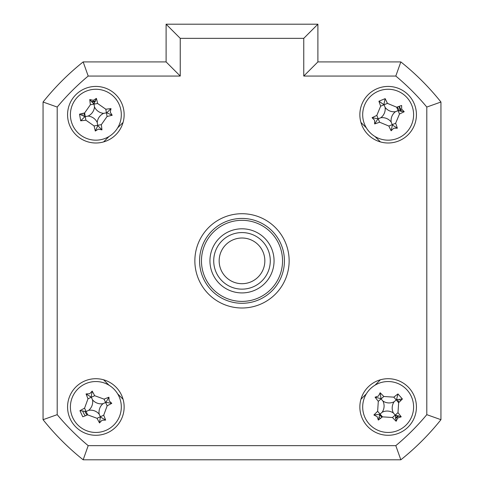 <?xml version="1.0" encoding="UTF-8"?>
<svg xmlns="http://www.w3.org/2000/svg" width="484" height="484" viewBox="0 0 484 484"><rect width="100%" height="100%" fill="white"/><g stroke="black" fill="none" stroke-linecap="round" stroke-linejoin="round"><path stroke-width="0.73" d="M398.979 402.373A11.785 11.785 0 0 0 397.406 399.711M399.258 110.794A11.785 11.785 0 0 0 397.104 107.055M94.428 103.013A11.785 11.785 0 0 0 93.206 103.231M84.186 113.056A11.785 11.785 0 0 0 84.162 116.148M403.166 457.912A254.572 254.572 0 0 0 439.055 422.024M379.692 415.218A11.785 11.785 0 0 0 382.118 417.129M395.428 416.264A11.785 11.785 0 0 0 396.36 415.447M84.918 411.394A11.785 11.785 0 0 0 87.229 415.03M67.572 407.002A28.284 28.284 0 0 0 95.856 435.285A28.284 28.284 0 0 0 124.14 407.002A28.284 28.284 0 0 0 95.856 378.712A28.284 28.284 0 0 0 67.572 407.002M359.86 407.002A28.284 28.284 0 0 0 388.144 435.285A28.284 28.284 0 0 0 416.428 407.002A28.284 28.284 0 0 0 388.144 378.712A28.284 28.284 0 0 0 359.86 407.002M359.86 114.714A28.284 28.284 0 0 0 388.144 142.998A28.284 28.284 0 0 0 416.428 114.714A28.284 28.284 0 0 0 388.144 86.43A28.284 28.284 0 0 0 359.86 114.714M67.572 114.714A28.284 28.284 0 0 0 95.856 142.998A28.284 28.284 0 0 0 124.14 114.714A28.284 28.284 0 0 0 95.856 86.43A28.284 28.284 0 0 0 67.572 114.714M194.858 260.858A47.142 47.142 0 0 0 242 307.999A47.142 47.142 0 0 0 289.142 260.858A47.142 47.142 0 0 0 242 213.716A47.142 47.142 0 0 0 194.858 260.858M303.758 38.345L180.242 38.345L166.103 24.2L317.897 24.2L317.897 61.916L400.837 61.916L395.803 76.055L303.758 76.055L303.758 38.345L317.897 24.2M166.103 61.916L166.103 24.2L166.103 61.916L180.242 76.055L88.197 76.055L83.163 61.916L166.103 61.916M43.058 102.021A254.572 254.572 0 0 1 83.163 61.916A254.572 254.572 0 0 0 43.058 102.021L57.203 107.055L57.203 414.661L43.058 419.689L43.058 102.021M426.797 414.661L440.942 419.689L440.942 102.021A254.572 254.572 0 0 0 400.837 61.916A254.572 254.572 0 0 1 440.942 102.021L440.942 419.689A254.572 254.572 0 0 1 400.837 459.8L83.163 459.8L88.197 445.655L395.803 445.655A240.427 240.427 0 0 0 426.797 414.661L426.797 107.055A240.427 240.427 0 0 0 395.803 76.055M123.063 122.446L117.666 127.843M108.985 136.524L103.588 141.921M103.588 379.789L108.985 385.191M117.666 393.873L123.063 399.27M360.937 399.27L366.334 393.873M375.015 385.191L380.412 379.789M380.412 141.921L375.015 136.524M366.334 127.843L360.937 122.446M317.897 61.916L303.758 76.055M440.942 102.021L426.797 107.055M440.942 419.689A254.572 254.572 0 0 1 400.837 459.8L395.803 445.655M83.163 459.8A254.572 254.572 0 0 1 43.058 419.689A254.572 254.572 0 0 0 83.163 459.8M440.942 389.033L440.942 132.683M82.141 115.035A13.721 13.721 0 0 1 82.189 113.516M91.476 101.713A13.721 13.721 0 0 1 95.536 100.999M399.705 399.621A13.721 13.721 0 0 1 400.45 400.94M398.628 415.847A13.721 13.721 0 0 1 395.525 418.563M380.509 418.394A13.721 13.721 0 0 1 379.293 417.486M85.329 415.792A13.721 13.721 0 0 1 82.685 410.837M399.034 106.377A13.721 13.721 0 0 1 401.466 111.441M91.73 101.967L95.203 101.676M382.275 417.002L379.716 414.969M398.278 415.762L395.458 417.813M398.876 106.432L400.734 111.266M109.118 400.849L111.78 403.329A64.414 17.757 155.1 0 1 107.158 405.81L103.715 415.205A64.414 17.757 65.1 0 1 105.645 420.088L102.009 420.257L99.529 422.925A64.414 17.757 -114.9 0 1 97.042 418.297L87.652 414.861A64.414 17.757 155.1 0 1 82.77 416.784L79.933 410.674A64.414 17.757 -24.9 0 1 84.561 408.187L87.997 398.798A64.414 17.757 -114.9 0 1 86.067 393.916L89.703 393.74L92.184 391.078A64.414 17.757 65.1 0 1 94.67 395.7L104.06 399.143A64.414 17.757 -24.9 0 1 108.942 397.213L109.118 400.849M103.044 403.668A11.114 11.114 0 0 1 92.523 399.814A11.114 11.114 0 0 1 88.675 410.335A11.114 11.114 0 0 1 99.19 414.183A11.114 11.114 0 0 1 103.044 403.668L105.948 402.319L111.78 403.329M106.571 430.094A25.458 25.458 0 0 0 118.949 396.287A25.458 25.458 0 0 0 85.142 383.909A25.458 25.458 0 0 0 72.763 417.716A25.458 25.458 0 0 0 106.571 430.094M99.19 414.183L100.382 416.748L97.042 418.297M88.675 410.335L86.11 411.521L87.652 414.861M103.715 415.205L100.382 416.748L99.529 422.925M84.561 408.187L86.11 411.521L79.933 410.674M92.523 399.814L91.331 397.249L87.997 398.798M86.067 393.916L91.331 397.249L94.67 395.7M91.173 396.91L92.184 391.078M105.948 402.319L108.942 397.213M100.539 417.093L105.645 420.088M201.459 260.858A40.541 40.541 0 0 0 242 301.399A40.541 40.541 0 0 0 282.541 260.858A40.541 40.541 0 0 0 242 220.317A40.541 40.541 0 0 0 201.459 260.858M284.429 260.858A42.429 42.429 0 0 1 242 303.286A42.429 42.429 0 0 1 199.571 260.858A42.429 42.429 0 0 1 242 218.429A42.429 42.429 0 0 1 284.429 260.858M209.941 260.858A32.059 32.059 0 0 1 242 228.799A32.059 32.059 0 0 1 274.059 260.858A32.059 32.059 0 0 1 242 292.917A32.059 32.059 0 0 1 209.941 260.858M110.249 112.179L112.191 115.265A64.414 17.757 170 0 1 107.079 116.475L101.344 124.66A64.414 17.757 80 0 1 101.949 129.875L98.391 129.107L95.312 131.049A64.414 17.757 -100 0 1 94.096 125.937L85.91 120.201A64.414 17.757 170 0 1 80.695 120.806L79.527 114.163A64.414 17.757 -10 0 1 84.633 112.953L90.375 104.768A64.414 17.757 -100 0 1 89.764 99.553L93.321 100.321L96.407 98.379A64.414 17.757 80 0 1 97.617 103.491L105.808 109.227A64.414 17.757 -10 0 1 111.024 108.622L110.249 112.179M103.661 113.341A11.114 11.114 0 0 1 94.483 106.916A11.114 11.114 0 0 1 88.058 116.087A11.114 11.114 0 0 1 97.23 122.513A11.114 11.114 0 0 1 103.661 113.341L106.813 112.784L112.191 115.265M100.273 139.785A25.458 25.458 0 0 0 120.927 110.304A25.458 25.458 0 0 0 91.446 89.643A25.458 25.458 0 0 0 70.785 119.124A25.458 25.458 0 0 0 100.273 139.785M79.527 114.163L84.9 116.644L80.695 120.806M84.9 116.644L85.269 116.577L84.633 112.953M97.23 122.513L97.786 125.671L95.312 131.049M88.058 116.087L85.269 116.577L85.91 120.201M94.483 106.916L93.993 104.127L90.375 104.768M89.764 99.553L93.993 104.127L97.617 103.491M93.926 103.757L96.407 98.379M106.813 112.784L111.024 108.622M97.786 125.671L101.949 129.875M393.722 128.224L391.132 130.783A64.414 17.757 -112.4 0 1 388.846 126.052L379.613 122.216A64.414 17.757 157.6 0 1 374.652 123.934L374.634 120.298L372.075 117.703A64.414 17.757 -22.4 0 1 376.806 115.422L380.642 106.184A64.414 17.757 -112.4 0 1 378.924 101.223L385.155 98.651A64.414 17.757 67.6 0 1 387.436 103.376L396.674 107.212A64.414 17.757 -22.4 0 1 401.635 105.494L401.653 109.136L404.207 111.725A64.414 17.757 157.6 0 1 399.481 114.006L395.646 123.245A64.414 17.757 67.6 0 1 397.364 128.206L393.722 128.224M391.169 122.035A11.114 11.114 0 0 1 395.464 111.689A11.114 11.114 0 0 1 385.119 107.394A11.114 11.114 0 0 1 380.823 117.739A11.114 11.114 0 0 1 391.169 122.035L392.391 124.999L391.132 130.783M364.615 124.436A25.458 25.458 0 0 0 397.866 138.243A25.458 25.458 0 0 0 411.672 104.992A25.458 25.458 0 0 0 378.421 91.186A25.458 25.458 0 0 0 364.615 124.436M378.924 101.223L384.036 104.78L380.642 106.184M383.897 104.429L385.155 98.651M385.119 107.394L384.036 104.78L387.436 103.376M395.464 111.689L398.078 110.612L396.674 107.212M380.823 117.739L378.21 118.816L376.806 115.422M379.613 122.216L378.21 118.816L372.075 117.703M399.481 114.006L398.078 110.612L404.207 111.725M392.391 124.999L397.364 128.206M377.859 118.961L374.652 123.934M377.145 416.627L373.89 414.994A64.414 17.757 -41.2 0 1 377.635 411.309L378.294 401.333A64.414 17.757 -131.2 0 1 375.076 397.189L378.518 396.003L380.146 392.748A64.414 17.757 48.8 0 1 383.83 396.487L393.807 397.152A64.414 17.757 -41.2 0 1 397.957 393.934L402.398 399.004A64.414 17.757 138.8 0 1 398.653 402.688L397.987 412.664A64.414 17.757 48.8 0 1 401.212 416.815L397.769 418.001L396.136 421.255A64.414 17.757 -131.2 0 1 392.457 417.51L382.475 416.845A64.414 17.757 138.8 0 1 378.331 420.07L377.145 416.627M378.331 420.07L379.771 414.328L373.89 414.994M371.379 387.841A25.458 25.458 0 0 0 368.989 423.766A25.458 25.458 0 0 0 404.908 426.156A25.458 25.458 0 0 0 407.298 390.231A25.458 25.458 0 0 0 371.379 387.841M402.398 399.004L396.517 399.675L397.957 393.934M396.517 399.675L396.233 399.923L398.653 402.688M394.103 401.781A11.114 11.114 0 0 1 382.929 401.042A11.114 11.114 0 0 1 382.185 412.217A11.114 11.114 0 0 1 393.359 412.961A11.114 11.114 0 0 1 394.103 401.781L396.233 399.923L393.807 397.152M393.359 412.961L395.222 415.091L397.987 412.664M401.212 416.815L395.222 415.091L392.457 417.51M395.47 415.375L396.136 421.255M382.185 412.217L380.055 414.08L382.475 416.845M382.929 401.042L381.065 398.913L383.83 396.487M378.294 401.333L381.065 398.913L380.146 392.748M379.771 414.328L380.055 414.08L377.635 411.309M380.817 398.628L375.076 397.189M231.836 281.313A22.845 22.845 0 0 0 262.455 271.016A22.845 22.845 0 0 0 252.164 240.397A22.845 22.845 0 0 0 221.545 250.694A22.845 22.845 0 0 0 231.836 281.313M254.584 235.526A28.284 28.284 0 0 1 267.331 273.442A28.284 28.284 0 0 1 229.416 286.189A28.284 28.284 0 0 1 216.669 248.274A28.284 28.284 0 0 1 254.584 235.526M57.203 414.661A240.427 240.427 0 0 0 88.197 445.655M180.242 38.345L180.242 76.055M88.197 76.055A240.427 240.427 0 0 0 57.203 107.055M107.158 405.81L104.06 399.143M101.344 124.66L94.096 125.937M107.079 116.475L105.808 109.227M388.846 126.052L395.646 123.245"/></g></svg>

